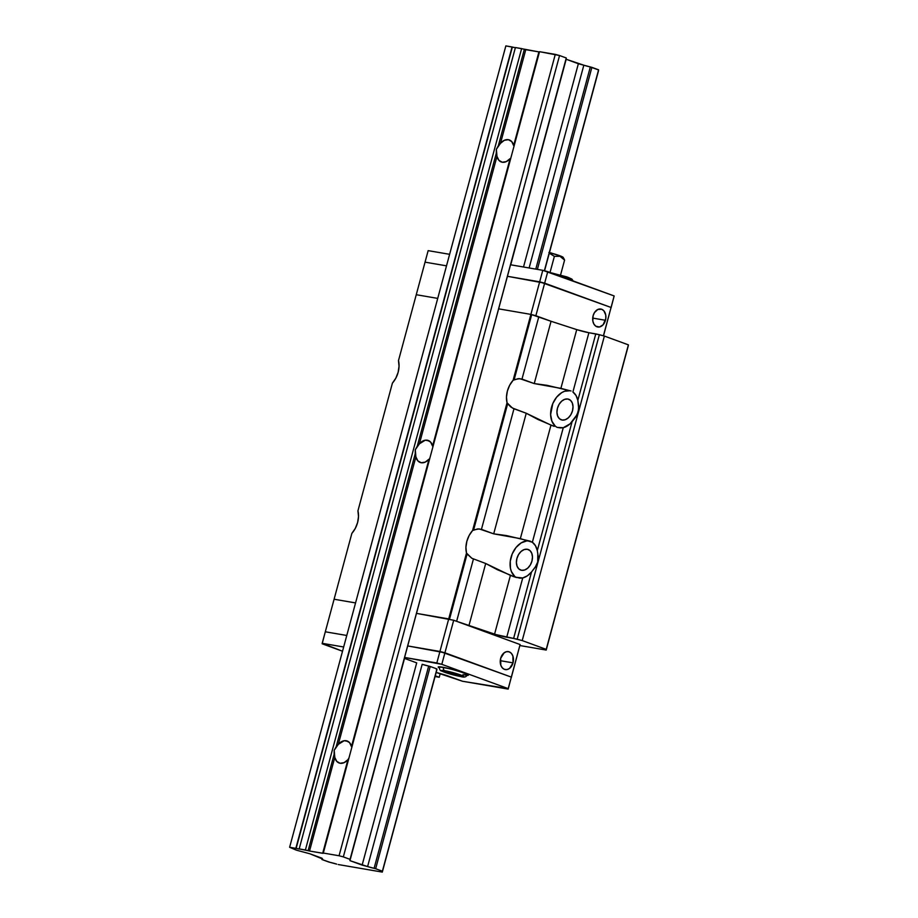 <?xml version="1.0" encoding="UTF-8"?>
<svg xmlns="http://www.w3.org/2000/svg" width="918" height="918" viewBox="0 0 918 918"><rect width="100%" height="100%" fill="white"/><g stroke="black" fill="none" stroke-linecap="round" stroke-linejoin="round"><path stroke-width="1.38" d="M334.806 757.384L309.538 851.032L322.688 853.292L347.956 759.645A11.716 8.113 110.1 0 1 340.096 763.26L336.745 761.366L334.806 757.384L309.538 851.032L323.285 853.315L322.688 853.292L347.956 759.645L344.135 762.64L340.096 763.26A11.716 8.113 110.1 0 1 339.109 762.996A11.716 8.113 110.1 0 1 334.806 757.384L334.198 750.281L338.329 744.337A11.716 8.113 110.1 0 1 346.178 740.723L349.54 742.605L351.468 746.586L429.039 459.126L425.218 462.121L421.19 462.741A11.716 8.113 110.1 0 1 420.203 462.477A11.716 8.113 110.1 0 1 415.9 456.877L415.28 449.763L419.411 443.819A11.716 8.113 110.1 0 1 427.272 440.204L430.622 442.097L432.562 446.079L510.121 158.619L506.311 161.602L502.272 162.234A11.716 8.113 110.1 0 1 501.285 161.97A11.716 8.113 110.1 0 1 496.982 156.358L496.374 149.255L500.505 143.311A11.716 8.113 110.1 0 1 508.354 139.685L511.716 141.579L513.644 145.56L538.912 51.913L525.773 49.664L500.505 143.311L504.315 140.316L508.354 139.685A11.716 8.113 110.1 0 1 509.341 139.949A11.716 8.113 110.1 0 1 513.644 145.56L539.451 51.97M510.121 158.619A11.716 8.113 110.1 0 1 502.272 162.234L498.91 160.34L496.982 156.358L419.411 443.819L425.275 440.192L429.176 440.904L427.272 440.204A11.716 8.113 110.1 0 1 428.258 440.468A11.716 8.113 110.1 0 1 432.562 446.079L511.119 156.932M429.039 459.126A11.716 8.113 110.1 0 1 421.19 462.741L417.828 460.847L415.9 456.877L338.329 744.337L344.193 740.711L348.094 741.423L346.178 740.723A11.716 8.113 110.1 0 1 347.165 740.987A11.716 8.113 110.1 0 1 351.468 746.586L430.037 457.451M496.982 156.358L419.411 443.819L417.254 446.205L496.282 153.317L496.845 155.785M415.9 456.877L338.329 744.337L336.172 746.724L415.2 453.836L415.762 456.292M347.956 759.645L348.943 757.97M539.348 51.97L515.411 47.541L299.176 848.909L305.396 849.976L521.619 48.608L515.411 47.541L299.176 848.909L308.115 850.711L334.118 754.355L334.198 750.281L336.172 746.724L415.2 453.836L415.28 449.763L417.254 446.205L496.282 153.317L496.374 149.255L498.348 145.687L524.339 49.331L525.773 49.664L500.505 143.311L498.348 145.687L524.339 49.331L521.619 48.608L305.396 849.976L309.538 851.032L308.115 850.711L334.118 754.355L334.68 756.811M515.457 47.713L505.852 45.9L289.629 847.268L296.307 850.137L309.825 853.763L321.977 858.743A7.551 0.689 15.1 0 1 322.711 859.271L322.011 858.215L309.825 853.763L296.307 850.137L289.629 847.268L295.837 848.335L512.072 46.967L505.852 45.9L289.629 847.268L296.135 848.427L512.072 46.967L295.837 848.335L299.325 849.035L296.135 848.427L512.359 47.047L515.365 47.713M321.931 859.363L322.723 859.248A7.551 0.689 15.1 0 1 321.931 859.363L321.931 859.363M328.633 861.968L321.92 859.512L330.193 862.381A7.551 0.689 15.1 0 1 336.676 864.125L328.633 861.968M338.237 864.538L382.301 872.1L436.865 669.853L382.301 872.1L338.237 864.538M598.525 70.732L544.546 270.787L598.525 70.732M436.314 669.406L436.876 669.704L382.313 871.951A7.551 0.689 15.1 0 1 381.567 871.423A7.551 0.689 15.1 0 1 382.358 871.331L436.922 669.084L382.358 871.331L381.567 871.434L382.313 871.951L436.876 669.704A7.551 0.689 15.1 0 1 436.773 669.658M544.408 270.753L598.582 69.963L544.374 270.741L598.593 69.814L591.88 67.358L537.374 269.387L591.88 67.358L590.32 66.945L535.779 269.112L590.32 66.945L598.582 69.963L544.408 270.753M436.934 668.935L382.358 871.331L436.934 668.935L430.221 666.479L375.657 868.726L382.37 871.182L375.657 868.726L430.221 666.479L436.934 668.935M428.672 666.066L374.096 868.313L375.657 868.726L374.096 868.313A7.551 0.689 15.1 0 1 367.602 866.569L422.177 664.322L428.672 666.066L374.096 868.313L367.602 866.569L422.177 664.322A7.551 0.689 15.1 0 0 428.672 666.066L430.221 666.479L428.672 666.066M583.825 65.201A7.551 0.689 -164.9 0 0 590.32 66.945L578.363 63.732L523.512 267L578.363 63.732L566.176 59.268L510.718 264.809L566.268 57.983L350.045 859.351L349.953 860.648L367.602 866.569L362.14 865.1L416.703 662.865L362.14 865.1L349.953 860.648L404.517 658.401L350.045 859.351L566.268 57.983L559.555 55.528L343.332 856.896L350.045 859.351L343.332 856.896L559.555 55.528L555.287 54.38L339.063 855.76L343.332 856.896L339.063 855.76L555.287 54.38L539.532 51.683L323.308 853.051L339.063 855.76L323.308 853.051L539.532 51.683L559.555 55.528L566.268 57.983L566.176 59.268L583.825 65.201L529.124 267.964L583.825 65.201M357.94 510.833A19.53 13.518 110.1 0 1 351.869 533.369L334.095 599.236L351.869 533.369L355.3 528.389L357.595 522.56L358.502 516.513L357.94 510.833L392.411 383.116L357.94 510.833M398.492 360.579A19.53 13.518 110.1 0 1 392.411 383.116L395.842 378.124L398.137 372.306L399.043 366.248L398.492 360.579L416.256 294.712L398.492 360.579M521.596 570.296A10.936 7.562 110.1 0 1 520.667 570.055A10.936 7.562 110.1 0 1 517.098 557.834A10.936 7.562 110.1 0 1 527.265 549.262L529.927 550.559L531.763 553.256L532.463 556.951L531.958 561.07L530.294 564.995L527.747 568.127L524.683 569.986L521.596 570.296L518.934 568.999L517.109 566.303L516.398 562.608L516.914 558.488L518.567 554.564L521.114 551.431L524.178 549.572L527.265 549.262A10.936 7.562 110.1 0 1 528.194 549.503A10.936 7.562 110.1 0 1 531.763 561.736A10.936 7.562 110.1 0 1 521.596 570.296M562.137 420.042A10.936 7.562 110.1 0 1 561.219 419.801A10.936 7.562 110.1 0 1 557.651 407.569A10.936 7.562 110.1 0 1 567.817 399.009L570.48 400.305L572.304 403.002L573.016 406.685L572.499 410.816L570.835 414.741L568.288 417.874L565.236 419.733L562.137 420.042L559.475 418.746L557.651 416.049L556.939 412.354L557.456 408.235L559.108 404.31L561.667 401.177L564.719 399.307L567.817 399.009A10.936 7.562 110.1 0 1 568.735 399.25A10.936 7.562 110.1 0 1 572.304 411.471A10.936 7.562 110.1 0 1 562.137 420.042M514.459 379.593L519.76 378.641L534.242 383.575L547.013 385.319L570.044 390.747A19.53 13.518 -69.9 0 0 552.211 405.09A19.53 13.518 -69.9 0 0 556.996 427.295M554.208 426.388L537.81 419.411L526.244 413.249L512.382 408.005L507.034 402.784A19.53 13.518 110.1 0 1 513.116 380.247L514.126 379.742L531.694 314.61L530.891 314.392L513.116 380.247L518.303 378.652L521.986 379.088L538.797 316.79A10.419 0.941 -164.9 0 0 531.694 314.61L514.126 379.742M473.917 529.847L479.219 528.906L493.7 533.84L506.461 535.573L529.502 541A19.53 13.518 -69.9 0 0 511.67 555.344A19.53 13.518 -69.9 0 0 516.444 577.548M537.81 553.256L537.707 562.011L535.951 566.085L531.545 571.96A19.53 13.518 110.1 0 1 522.721 577.961L515.273 577.192L497.269 569.665L485.702 563.503L471.829 558.27L466.493 553.049A19.53 13.518 110.1 0 1 472.575 530.512L477.762 528.906L481.445 529.353L513.977 408.762L510.683 406.892L507.654 403.736L473.585 529.996L507.654 403.736L507.034 402.784L472.575 530.512L473.585 529.996M513.667 576.642L520.036 578.191L522.721 577.961L506.725 637.241A10.419 0.941 15.1 0 1 494.572 634.131L510.419 575.391L485.702 563.503L471.829 558.27L467.113 553.99L449.533 619.122L467.113 553.99L466.493 553.049L448.718 618.904L449.533 619.122L448.718 618.904L466.493 553.049L465.931 547.369L466.849 541.31L469.132 535.492L472.575 530.512L507.034 402.784L506.472 397.115L507.39 391.057L509.674 385.239L513.116 380.247L530.891 314.392L498.646 308.85L416.485 613.373L453.699 620.247L444.92 652.801L439.94 651.459L448.718 618.904L439.94 651.459L511.326 677.105L520.104 644.551L511.292 677.576L520.104 644.551L511.326 677.105L444.92 652.801L453.699 620.247L520.104 644.551L453.699 620.247L416.485 613.373L498.646 308.85L530.891 314.392L538.797 316.79L521.986 379.088L534.242 383.575L551.052 321.277L538.797 316.79L551.052 321.277L534.242 383.575L560.887 388.36L576.734 329.619L551.052 321.277L576.734 329.619A10.419 0.941 -164.9 0 0 588.897 332.718L572.901 391.997A19.53 13.518 110.1 0 1 577.847 400.363L578.719 408.866L577.192 414.523L570.067 423.829L563.262 427.708L532.36 542.251L520.345 538.625L550.972 425.126L552.498 425.734M560.577 427.926L563.262 427.708L532.36 542.251L535.469 545.717L537.305 550.616L572.086 421.706A19.53 13.518 110.1 0 1 563.262 427.708L557.524 427.432L560.577 427.926M553.29 426.044L554.116 426.354M526.244 413.249L513.977 408.762L481.445 529.353L493.7 533.84L526.244 413.249L493.7 533.84L520.345 538.625L550.972 425.126L526.244 413.249M571.03 390.965A19.53 13.518 -69.9 0 0 570.044 390.747L564.513 391.286L561.724 392.629L556.618 397.173L552.785 403.599L550.628 414.58L551.89 421.178L555.149 425.998M530.489 541.218A19.53 13.518 -69.9 0 0 529.502 541L526.783 540.909L521.183 542.882L516.077 547.426L512.244 553.852L510.27 561.185L510.442 568.299L511.349 571.432L514.608 576.252M455.11 620.786L456.625 621.314L473.436 559.016L456.625 621.314L468.891 625.801L485.702 563.503L468.891 625.801L494.572 634.131L510.419 575.391L511.957 575.988M529.502 541L532.36 542.251A19.53 13.518 110.1 0 1 537.305 550.616L538.166 556.182L537.707 562.011L535.16 567.347L531.545 571.96L513.61 638.423L517.178 639.238L599.351 334.714L595.782 333.9L577.847 400.363L578.707 405.928L578.248 411.746L575.701 417.082L572.086 421.706L537.305 550.616M570.044 390.747L560.887 388.36L576.734 329.619L588.897 332.718L572.901 391.997L576.011 395.463L577.847 400.363L595.782 333.9L588.897 332.718L599.351 334.714L517.178 639.238L522.216 640.58L604.377 336.068L599.351 334.714L604.377 336.068L522.216 640.58L546.233 649.37L546.199 650.059L628.36 345.535L546.233 649.37L628.394 344.858L604.377 336.068L628.394 344.858L628.36 345.535L546.199 650.059L519.932 645.549L546.199 650.059L546.233 649.37L522.216 640.58L513.61 638.423L531.545 571.96L527.345 575.827L522.721 577.961L506.725 637.241L513.61 638.423L496.053 634.602L456.625 621.314M512.749 576.297L513.575 576.607M334.095 599.236L355.564 602.919L334.095 599.236L325.305 631.791L346.774 635.474L325.305 631.791L334.095 599.236L355.564 602.919L334.095 599.236M437.725 298.396L416.256 294.712L437.725 298.396L416.256 294.712L425.045 262.158L416.256 294.712L437.725 298.396M605.467 320.279A9.111 6.529 -80.3 0 1 597.744 327.003A9.111 6.529 -80.3 0 1 593.108 315.758L592.833 321.013L593.889 324.054L595.759 326.177L599.465 326.98L603.115 324.777L605.811 318.535L605.742 315.035L603.837 310.789L601.646 309.251L597.813 309.481L594.474 312.579L593.108 315.758A9.111 6.529 -80.3 0 1 600.831 309.033A9.111 6.529 -80.3 0 1 605.467 320.279L592.707 318.098L605.467 320.279M611.055 307.473L603.505 335.827L611.055 307.473L544.649 283.169L535.871 315.723L530.891 314.392L539.669 281.826L544.649 283.169L507.436 276.295L539.669 281.826L530.891 314.392L498.646 308.85L507.436 276.295L539.669 281.826L542.779 270.317L547.759 271.648L544.649 283.169L611.055 307.473L603.413 335.804L614.165 295.952L611.021 307.943L614.165 295.952L611.055 307.473L539.669 281.826L611.055 307.473M446.515 265.841L425.045 262.158L446.515 265.841M551.052 321.277L535.871 315.723L547.759 271.648L614.165 295.952L542.779 270.317L539.669 281.826L507.436 276.295L510.534 264.774L498.646 308.85L530.891 314.392L551.052 321.277M513.024 662.865L500.264 660.685L513.024 662.865L512.887 656.014L511.395 653.375L509.215 651.837L506.667 651.642L504.154 652.813L500.666 658.344A9.111 6.529 -80.3 0 1 508.388 651.619A9.111 6.529 -80.3 0 1 513.024 662.865A9.111 6.529 -80.3 0 1 505.302 669.589A9.111 6.529 -80.3 0 1 500.666 658.344L500.803 665.206L502.295 667.834L504.487 669.371L507.023 669.566L509.547 668.407L513.024 662.865M407.695 645.928L439.94 651.459L407.695 645.928L416.485 613.373L448.718 618.904L416.485 613.373L407.695 645.928L444.92 652.801L441.81 664.322L436.83 662.98L439.94 651.459L407.695 645.928L404.586 657.449L407.695 645.928M569.045 279.015L567.852 278.831C572.293 279.703 572.327 279.187 567.967 277.305L551.959 273.013A2.605 1.87 99.7 0 0 551.707 272.944A2.605 1.87 99.7 0 0 551.293 272.944A2.605 1.87 -80.3 0 1 551.707 272.944A2.605 1.87 -80.3 0 1 551.959 273.013L570.904 278.602M428.155 250.637L425.045 262.158L428.155 250.637L449.625 254.32L428.155 250.637M510.534 264.774L542.779 270.317L510.534 264.774M467.032 674.627A14.321 1.297 -164.9 0 0 463.131 672.779L463.131 672.779A14.321 1.297 15.1 0 1 467.113 674.822L464.026 672.94L450.44 668.889L439.378 666.801L438.184 667.042L439.355 667.937A15.629 1.411 15.1 0 1 438.196 667.019A15.629 1.411 15.1 0 1 447.72 668.247A15.629 1.411 15.1 0 1 464.026 672.94A15.629 1.411 15.1 0 1 468.364 675.166A15.629 1.411 15.1 0 1 466.895 675.373M439.596 666.812L439.447 667.363C439.435 669.555 440.192 670.794 441.73 671.081C446.596 673.169 452.941 674.994 460.79 676.566A2.605 1.87 -80.3 0 1 460.549 676.509A2.605 1.87 99.7 0 0 460.802 676.577C464.347 677.61 466.459 677.025 467.113 674.822A14.321 1.297 15.1 0 1 462.993 674.65M439.447 667.363A14.321 1.297 15.1 0 1 443.566 667.535A14.321 1.297 15.1 0 1 463.131 672.779A14.321 1.297 -164.9 0 0 443.566 667.535A2.605 1.87 99.7 0 0 444.656 670.691A11.716 1.067 15.1 0 1 460.664 674.982A11.716 1.067 15.1 0 1 460.549 676.509L448.202 673.433L441.283 670.565L446.377 671.012L457.003 673.766L463.716 676.359L460.549 676.509A11.716 1.067 15.1 0 1 444.541 672.217A11.716 1.067 15.1 0 1 444.656 670.691A2.605 1.87 -80.3 0 1 443.566 667.535A14.321 1.297 -164.9 0 0 439.527 667.57M454.433 674.776L459.608 675.659L457.772 674.489L445.609 671.54L454.433 674.776L454.754 673.594L454.433 674.776L459.608 675.659L457.772 674.489L445.609 671.54L454.433 674.776M416.703 662.865L404.517 658.401L416.703 662.865M322.195 643.311L342.529 651.241L322.161 643.782L325.305 631.791L322.195 643.311L343.665 646.995L322.195 643.311M508.182 689.097L511.326 677.105L508.182 689.097L511.326 677.105L444.92 652.801L439.94 651.459L436.83 662.98L404.586 657.449L404.517 658.401L404.586 657.449L441.81 664.322L444.92 652.801L511.326 677.105L508.216 688.626L441.81 664.322L508.216 688.626L462.511 681.259L508.182 689.097M346.774 635.474L325.305 631.791L346.774 635.474M440.227 673.56L439.229 677.266L435.258 675.809L439.229 677.266L440.227 673.56M436.165 672.458A16.926 1.538 15.1 0 1 449.441 676.474L462.511 681.259L436.165 672.458M435.063 676.555L439.229 677.266L435.063 676.555M467.262 674.282L468.375 675.143L465.77 675.258M563.009 257.66L559.773 255.732L560.003 256.294L554.38 256.363L550.031 272.474L554.38 256.363L549.297 253.173L554.38 256.363L560.003 256.294L564.581 260.104L560.565 274.987L564.581 260.104L563.227 257.407A12.496 1.136 -164.9 0 0 559.773 255.732L564.581 260.104L564.008 258.784L562.619 258.52M550.295 252.852L550.892 252.909A6.77 4.854 99.7 0 0 550.295 252.852M549.446 252.634A12.496 1.136 -164.9 0 1 559.773 255.732L548.907 252.496M549.756 253.54L551.202 253.896M551.5 253.07A6.77 4.854 99.7 0 0 550.892 252.909L550.169 252.817M550.972 272.83L566.865 276.892L571.948 279.141L573.107 280.919M552.785 253.529L550.892 252.909"/></g></svg>
